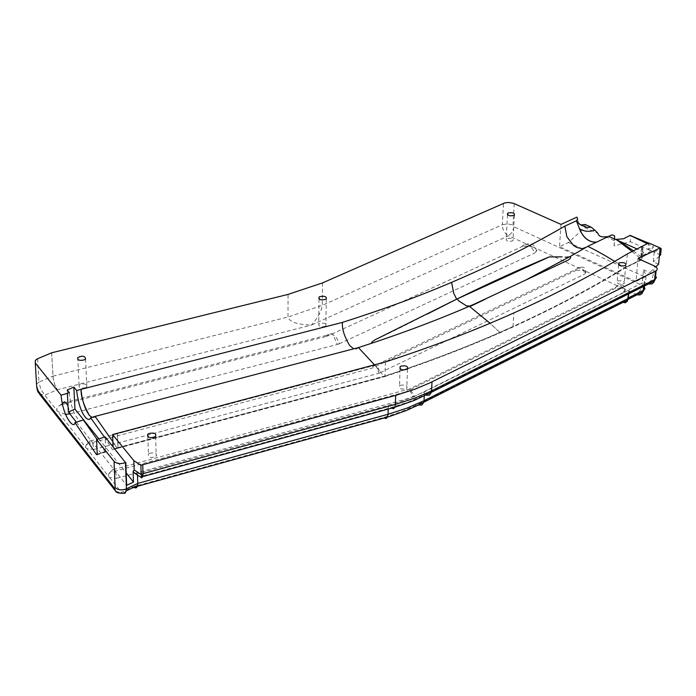 <?xml version="1.0" encoding="UTF-8"?>
<svg xmlns="http://www.w3.org/2000/svg" width="696" height="696" viewBox="0 0 696 696"><rect width="100%" height="100%" fill="white"/><g stroke="black" fill="none" stroke-linecap="round" stroke-linejoin="round"><path stroke-width="0.52" stroke-dasharray="3.48 2.61" d="M385.41 361.92L384.905 376.562L383.983 376.458L374.448 364.826M511.447 327.329L494.299 334.906C460.082 349.74 423.316 363.59 383.983 376.458L116.919 448.154L112.882 441.751L117.032 448.32L117.981 448.233L117.459 433.086M499.998 332.627L499.772 332.41C545.525 312.2 587.111 290.641 624.547 267.743L626.209 267.273L627.348 253.901M499.841 332.488L490.054 323.257M116.85 448.041L383.905 376.362C423.229 363.495 459.995 349.644 494.212 334.811L499.745 332.401L490.027 323.266M358.414 347.582L356.335 349.079L353.655 348.818M371.995 341.936L375.048 339.796C390.734 332.671 412.85 321.369 427.083 314.122M371.307 343.302L374.579 342.293L371.307 343.38M469.139 306.179L474.602 303.978L469.574 306.153M458.647 300.829L466.372 305.805M549.892 256.65L562.107 256.85M565.082 257.207L570.833 256.128L568.963 257.189M525.68 280.114L484.929 299.41M584.614 248.202L587.755 246.349L581.673 248.629L576.584 247.358M617.622 281.019C622.537 280.244 624.721 281.114 624.164 283.611C619.249 284.725 616.943 283.942 617.239 281.254L617.622 281.019M637.11 294.782L623.172 288.422L625.356 290.441L624.112 292.181C622.372 285.325 619.597 283.637 615.769 287.117L615.542 288.231L623.172 288.422L584.196 270.518L586.032 272.31L584.762 274.05C583.144 267.438 580.473 265.724 576.74 268.917L576.462 270.222L584.196 270.518L534.015 247.463L536.207 248.985L536.851 250.438L534.659 253.04C530.57 244.087 526.15 242.051 521.417 246.923L527.316 245.914L533.458 247.202L508.567 235.77L311.416 325.093C297.227 324.623 289.423 321.935 287.987 317.011L288.066 294.408M85.582 446.928L86.182 445.066L89.236 443.387L89.436 441.177C91.333 439.811 92.864 442.569 94.03 449.433L87.009 448.729L86.139 447.972L57.124 410.736L56.724 408.996L57.49 407.238L59.325 405.681L62.727 404.306L63.049 403.071L326.824 335.22L326.111 336.49L62.727 404.306M108.228 475.681L108.95 473.593L111.908 471.992L112.091 469.887C114.074 468.347 115.684 471.148 116.911 478.309L109.716 477.569L108.82 476.777L87.009 448.729M115.701 491.254L115.144 490.532M115.736 491.28L122.687 493.177M39.376 393.901L44.805 395.145L57.403 411.145M116.911 478.309L412.876 397.164L409.726 389.325L412.815 393.17L413.572 396.311L412.876 397.164M413.581 396.894L624.112 292.181M576.462 270.222L372.247 368.071L89.236 443.387M68.043 406.212L70.279 413.798L69.835 413.911M65.45 414.355L57.716 411.545M70.279 413.798L337.377 344.459L332.862 334.541L329.443 333.723L326.824 335.22M536.668 251.308C534.363 243.008 529.282 241.547 521.435 246.915L328.042 335.82C328.999 333.097 330.609 332.679 332.862 334.541L336.298 337.577L338.482 341.31L339.317 343.78L337.377 344.459M339.317 343.78L534.659 253.04M409.726 389.325L406.368 389.751L405.864 391.831L111.908 471.992M379.677 372.952L378.981 373.204L375.927 365.539L378.633 368.689L379.677 372.952L584.762 274.05M94.03 449.433L378.981 373.204M375.927 365.539L372.786 365.879L372.247 368.071M615.542 288.231L405.864 391.831M400.13 385.393C405.464 384.462 407.691 385.462 406.812 388.377C401.418 389.838 398.991 388.968 399.53 385.758L400.13 385.393M149.466 453.348C154.834 452.269 157.079 453.27 156.209 456.358C150.71 458.412 148.1 457.646 148.405 454.062L149.466 453.348M137.469 475.02L137.425 473.75L388.307 405.35L404.75 400.174L424.395 391.848L628.94 290.084L629.254 289.423L627.888 300.211L625.869 302.064L623.068 301.838M623.12 302.299L622.676 301.907L417.626 404.654L401.514 411.667L383.531 417.504L137.582 485.538M534.015 247.463L533.458 247.202M326.111 336.49L328.042 335.82M51.608 352.82L53.096 378.189L54.74 384.757L57.324 389.743L54.775 384.801L53.131 378.233L51.643 352.863M137.425 473.75L134.867 473.289M582.97 225.939L578.602 223.077L576.914 217.117M579.063 223.677L581.186 224.965M585.058 224.477L584.831 227.575L568.51 242.478L559.488 246.68L636.022 281.454L638.023 258.651M561.019 224.399L559.488 246.68M600.979 240.111L596.333 242.304M573.487 245.418L567.605 238.267M566.848 236.718L564.865 226.113M117.424 433.034L117.998 447.572L117.363 448.224M104.444 437.123L112.395 449.555L113.135 449.686L113.083 446.719M641.799 246.932L640.572 260.408L626.156 267.438L641.486 259.512L642.06 258.494L643.165 245.653M633.569 250.899L641.764 257.32L643.73 254.658L647.254 253.588L649.542 252.048L653.57 246.767L648.193 249.377L648.768 242.956M632.194 251.569L639.111 257.407L643.835 252.465L646.132 254.005L642.051 258.268M658.599 264.21L653.3 261.861L654.197 252.013L648.193 249.377M140.383 473.393L143.785 475.646L141.784 477.908M98.823 438.854L126.185 472.949M143.785 475.646L390.787 407.708L408.909 401.853L425.125 394.832L647.741 283.794L648.333 284.029M628.445 298.514L637.005 294.182L640.642 289.928L642.034 285.856L643.495 269.796C646.297 275.137 646.697 279.079 644.696 281.602L643.991 282.098L647.741 283.794L648.315 283.463L651.543 279.949L653.483 274.276L655.067 275.181M643.609 286.387L643.991 282.098L629.254 289.423M514.205 203.58L512.987 224.982L514.031 226.818L643.974 286.204M322.526 282.898L322.265 305.353C321.552 311.138 317.933 317.715 311.416 325.093L57.324 389.743M85.556 387.672C80.84 388.681 78.683 387.881 79.083 385.297C83.877 383.105 86.469 383.6 86.843 386.776L85.556 387.672M319.568 323.492L318.733 324.031C318.742 326.937 321.143 327.581 325.928 325.963C326.441 323.44 324.319 322.622 319.568 323.492M506.766 238.537L506.175 238.911C506.236 241.416 508.506 242.034 512.961 240.764C513.309 238.537 511.247 237.797 506.766 238.537M584.831 227.575L598.003 233.386M605.581 236.736L614.211 240.546L614.072 245.923L630.332 241.695L630.872 235.361M660.608 254.988L630.332 241.695M659.347 256.18L653.3 261.861M568.51 242.478L645.053 276.982L655.858 266.794M612.149 234.822L607.982 236.675M614.211 240.546L614.594 235.857M643.835 252.465L637.353 249.081M641.764 257.32L642.06 258.494M639.111 257.407L639.702 260.356L624.66 267.821C590.425 288.762 552.711 308.58 511.517 327.294L513.048 326.607C473.872 344.381 431.198 360.832 385.027 375.953L118.033 447.615M614.742 261.374L618.292 263.619M618.674 263.862L624.547 267.743L641.486 259.512M614.072 245.923L614.612 239.311M600.457 240.364L596.846 242.06M647.237 243.696L653.57 246.767M654.197 252.013L659.991 249.194M660.086 248.115L648.533 243.069M645.053 276.982L636.022 281.454M626.156 267.438L624.66 267.821M89.671 415.277C92.263 418.235 94.177 418.574 95.413 416.304L95.091 416.391M95.378 416.26L93.925 417.635L91.95 417.339M97.048 439.394L104.992 451.904L105.722 452.043L105.148 436.905M69.409 392.709C68.965 398.808 75.455 425.073 83.355 420.01M36.523 384.018L38.95 382.147L40.873 389.56L44.805 395.145L57.289 389.699M76.386 422.141L126.655 485.329M67.373 393.318L67.199 389.978M622.45 301.516L628.323 298.575M109.716 477.569L121.417 492.429L132.31 487.191L136.912 485.721M628.94 290.084L628.61 293.869M418.435 405.029L417.626 404.654M424.238 395.972L424.395 391.848M52.922 376.179L287.987 317.011L322.265 305.353L502.338 224.738L503.504 203.345M514.031 226.818L512.273 232.194L508.567 235.77C504.548 233.43 502.477 229.758 502.338 224.738L507.567 223.868L512.987 224.982M117.998 447.572L113.178 449.111M626.226 267.116C591.992 288.057 554.26 307.884 513.048 326.607L513.848 312.93M643.495 269.796L653.483 274.276L654.257 265.872M390.787 407.708L391.361 408.187M425.125 394.832L425.856 395.18M384.14 418.018L383.531 417.504M132.31 487.191L133.006 487.6M388.307 405.35L388.203 409.057M642.408 246.575L641.251 259.712L639.067 260.791M116.884 448.12L112.395 449.555M116.824 448.007L112.326 449.451M104.922 451.791L97.24 454.192M104.992 451.904L97.24 454.323M105.766 451.46L97.231 454.114M37.575 358.762L38.95 382.147L52.887 376.136M626.209 267.273C593.314 287.57 555.565 307.475 512.969 326.99C474.524 344.537 431.842 361.041 384.931 376.501M618.596 264.863L617.239 281.254M625.704 265.463L624.164 283.611M585.371 273.676C586.215 267.081 583.344 265.489 576.74 268.917L372.438 366.705M624.625 291.868C624.521 289.101 626.139 281.14 615.769 287.117L406.012 390.665M86.173 445.066L89.436 441.168L372.786 365.879M108.941 473.593L112.091 469.887L406.368 389.751M629.08 289.997L628.758 293.799M59.926 405.35L63.049 403.071M326.815 335.237L328.007 335.837M644.696 281.602L644.296 286.047M580.412 224.678L581.839 225.382M117.955 448.146L113.126 449.694M97.188 454.697L105.714 452.043M39.411 393.91L38.567 392.718M36.584 385.097L35.322 360.337M117.981 448.233L384.905 376.562M86.843 386.776L85.538 359.014M79.083 385.297L77.822 359.397M147.848 436.757L148.405 454.062M155.617 436.505L156.209 456.358M507.506 214.794L506.175 238.911M514.422 215.177L512.961 240.764M319.003 298.949L318.733 324.031M326.267 299.054L325.928 325.963M400.061 368.871L399.53 385.758M407.447 369.158L406.812 388.377"/><path stroke-width="1.04" d="M490.027 323.266L469.757 306.614L490.054 323.257M353.655 348.818L349.697 345.555C344.242 336.412 341.823 328.686 342.467 322.387C383.992 309.137 420.358 295.791 451.573 282.358C492.429 264.95 530.195 246.201 564.865 226.113L566.848 236.718L573.487 245.418L576.584 247.358L581.673 248.629L584.614 248.202M371.307 343.38L371.995 341.936L375.048 339.787L456.663 299.15L549.301 256.902C520.008 269.091 489.253 283.107 457.063 298.967L458.647 300.829L466.372 305.805L469.574 306.153M637.353 249.081L608.6 236.379L587.755 246.349L570.833 256.128L525.75 280.079L474.602 303.978C443.952 317.411 410.614 330.182 374.579 342.293L358.414 347.582L95.091 416.391L112.882 441.76L95.091 416.391M565.082 257.207L568.963 257.189M466.372 305.805L467.26 306.014M371.307 343.302L371.995 341.936M427.083 314.122L457.063 298.967M474.602 303.978L469.757 306.614L484.921 299.41M374.448 364.826L358.414 347.582M562.107 256.85L549.301 256.902M576.401 220.815L564.865 226.113M596.333 242.304C588.007 242.243 582.117 236.962 578.654 226.461L576.392 220.815L577.654 218.996L576.914 217.117L561.019 224.399L513.544 203.319L508.759 202.475L504.783 202.901L322.526 282.898L288.057 294.408L51.608 352.82L37.575 358.762L35.322 360.337L35.27 362.947L61.091 395.197L69.409 392.709L67.199 389.978L73.837 387.072L76.638 390.508L342.467 322.387M84.251 359.902L85.538 359.014C85.164 355.882 82.563 355.395 77.734 357.553C77.326 360.11 79.501 360.885 84.251 359.902M508.184 212.985L507.593 213.35C507.662 215.812 509.942 216.421 514.422 215.177C514.77 212.985 512.691 212.254 508.184 212.985M319.856 296.626L319.02 297.157C319.029 300.019 321.448 300.646 326.267 299.054C326.781 296.574 324.64 295.765 319.856 296.626M619.127 262.897L618.735 263.132C618.448 265.794 620.762 266.568 625.704 265.463C626.252 262.992 624.068 262.14 619.127 262.897M114.057 461.378L96.579 439.541L105.148 436.905L125.454 462.588C120.721 464.258 116.928 463.849 114.057 461.378L115.127 487.6L114.44 488.174L115.736 491.28M114.44 488.174L38.132 390.943L39.376 393.901L115.144 490.532M69.835 413.911L65.45 414.355M628.61 293.869L627.313 301.342L625.173 302.795L623.12 302.299M63.049 403.071C64.215 400.792 65.876 401.844 68.043 406.212M395.659 395.371L140.879 465.259L133.832 460.613L112.587 434.574L385.41 361.92C431.738 346.904 474.55 330.574 513.848 312.93C555.19 294.347 593.018 274.676 627.348 253.901L648.768 242.956L660.112 247.906L638.023 258.651L654.257 265.872C657.45 267.49 658.059 269.143 656.093 270.822L429.693 382.965L414.851 389.221L395.659 395.371L395.389 404.385L143.028 473.698L142.663 476.63L141.784 477.908L141.192 474.576L134.163 469.913L133.11 471.523L133.493 482.058L126.655 485.329L125.793 462.431M148.84 433.53L147.769 434.234C147.465 437.784 150.084 438.541 155.617 436.505C156.487 433.451 154.234 432.46 148.84 433.53M400.722 366.2L400.13 366.566C399.582 369.741 402.027 370.603 407.447 369.158C408.326 366.27 406.081 365.287 400.722 366.2M137.469 475.02L137.764 483.407L126.446 488.836L125.454 462.588M134.867 473.289L133.11 471.523M578.602 223.077L579.063 223.677M581.186 224.965L585.058 224.477L591.043 227.105L587.52 227.488L581.839 225.382M576.584 247.358L573.487 245.418M113.083 446.719L112.587 434.574M655.858 266.794L658.599 264.21L660.112 247.906M98.823 438.854L74.942 409.091L73.837 387.072M126.185 472.949L133.493 482.058M133.832 460.613L134.163 469.913M95.413 416.304L90.645 417.748L104.444 437.123M90.645 417.748C89.523 422.785 79.944 417.391 76.638 390.508M140.879 465.259L141.192 474.576L143.028 473.698L142.724 464.389M648.333 284.029L652.082 283.907L653.953 282.071L654.658 279.635L429.345 391.926L414.538 398.216L395.389 404.385L394.858 407.23L142.663 476.63M655.067 275.181L656.467 277.591L654.658 279.635L655.432 271.214M643.974 286.204L644.975 288.753L643.243 290.441L641.929 293.729L639.781 294.974L637.11 294.782M122.687 493.177L124.427 493.368L125.515 492.664L126.446 488.836C121.748 490.523 117.981 490.106 115.127 487.6M96.579 439.541L97.231 454.114L97.188 454.697L96.466 454.558L74.968 422.568C74.35 429.745 62.918 417.443 61.091 395.197M578.654 226.461L579.403 228.627C583.944 231.594 589.068 232.099 594.802 230.124L591.043 227.105M607.982 236.675L605.581 236.736C601.213 237.301 598.69 236.188 598.003 233.386L594.802 230.124M659.991 249.194L661.2 248.602L660.608 254.988L659.347 256.18M608.6 236.379L612.149 234.822L614.594 235.857L614.612 238.945M617.108 239.72L633.569 250.899M614.986 239.32L616.9 239.937L632.194 251.569M587.755 246.349C594.662 249.612 603.658 254.614 614.742 261.374M616.143 239.389L623.494 238.78L630.08 235.379L647.237 243.696M648.533 243.069L630.08 235.379M596.846 242.06C589.277 242.608 583.466 238.128 579.403 228.627M661.2 248.602L660.086 248.115M570.833 256.128L570.32 258.373L568.406 259.965L525.75 280.079M91.95 417.339L89.349 415.364C83.651 405.15 80.884 396.424 81.041 389.177M81.023 389.151C81.91 399.895 84.686 408.63 89.349 415.364M97.048 439.394L83.355 420.01L74.968 422.568M74.942 409.091L68.347 412.032L76.386 422.141M68.347 412.032L67.373 393.318M451.573 282.358L453.792 293.442L456.663 299.15M136.912 485.721L137.582 485.538M424.238 395.972L424.064 400.705L407.064 408.1L388.055 414.268L387.524 417.087L390.369 416.217L406.69 410.353L419.183 404.654L423.864 402.192L424.064 400.705L628.218 298.471L628.54 297.801L643.243 290.441L643.609 286.387M628.758 293.799L627.966 299.872L423.864 402.192L421.872 405.011L418.435 405.029M391.361 408.187L393.649 408.63L394.858 407.23L414.172 400.452L431.468 392.248L432.007 381.843M425.856 395.18L429.415 395.18L431.468 392.248L654.397 281.01L655.319 279.253L656.093 270.822M388.203 409.057L388.055 414.268L137.764 483.407L137.504 486.278L387.524 417.087L386.106 418.531L384.14 418.018M133.006 487.6L135.946 487.861L137.608 485.39L136.59 487.635L134.667 486.808M115.719 491.263C115.597 492.942 124.941 494.969 126.315 490.819L137.608 485.39L137.764 483.407M38.132 390.943L36.662 386.393L35.27 362.947M97.24 454.192L96.396 454.445M97.24 454.323L96.466 454.558M36.662 386.393L36.523 384.018M618.735 263.132L618.596 264.863M141.662 477.804L134.163 472.819M142.915 475.655L141.323 476.412M628.279 299.21L642.973 291.85L643.939 290.023L644.296 286.047M576.523 220.719C578.159 223.285 580.325 225.043 583.022 225.991M38.567 392.718C37.601 391.822 36.94 389.281 36.584 385.097M77.822 359.397L77.734 357.553M147.769 434.234L147.848 436.757M507.593 213.35L507.506 214.794M319.02 297.157L319.003 298.949M400.13 366.566L400.061 368.871"/></g></svg>

